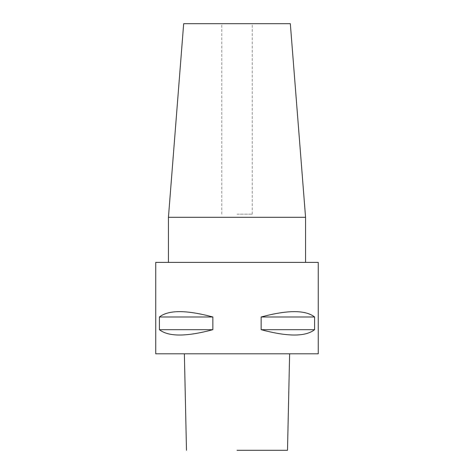 <?xml version="1.0" encoding="UTF-8"?>
<svg xmlns="http://www.w3.org/2000/svg" width="474" height="474" viewBox="0 0 474 474"><rect width="100%" height="100%" fill="white"/><g stroke="black" fill="none" stroke-linecap="round" stroke-linejoin="round"><path stroke-width="0.36" stroke-dasharray="2.37 1.78" d="M318.255 262.395L155.745 262.395M237 262.395L305.558 262.395L237 262.395M318.255 353.805L155.745 353.805M314.588 316.988L314.588 329.685C305.499 336.807 287.682 336.807 261.15 329.685L261.15 316.988C287.682 309.866 305.499 309.866 314.588 316.988L261.15 316.988M212.85 316.988L212.85 329.685C186.318 336.807 168.501 336.807 159.412 329.685L159.412 316.988C168.501 309.866 186.318 309.866 212.85 316.988L159.412 316.988M305.558 217.288L168.442 217.288M290.325 23.7L183.675 23.7M237 23.7L252.233 23.7L237 23.7M237 214.147L252.233 214.147L237 214.147M212.85 329.685L159.412 329.685M314.588 329.685L261.15 329.685M237 450.3L287.001 450.3L237 450.3M237 353.805L188.622 353.805L237 353.805M252.233 214.147L252.233 23.7M221.767 214.147L221.767 23.7"/><path stroke-width="0.71" d="M155.745 262.395L318.255 262.395L318.255 353.805L155.745 353.805L155.745 262.395M261.15 329.685L314.588 329.685C305.499 336.807 287.682 336.807 261.15 329.685L261.15 316.988L314.588 316.988C305.499 309.866 287.682 309.866 261.15 316.988M314.588 329.685L314.588 316.988M159.412 329.685L212.85 329.685C186.318 336.807 168.501 336.807 159.412 329.685L159.412 316.988L212.85 316.988C186.318 309.866 168.501 309.866 159.412 316.988M212.85 329.685L212.85 316.988M305.558 217.288L290.325 23.7L183.675 23.7L168.442 217.288L305.558 217.288L305.558 262.395M237 450.3L287.001 450.3L237 450.3M168.442 217.288L168.442 262.395M184.374 353.805L186.489 450.3M289.626 353.805L287.511 450.3"/></g></svg>
